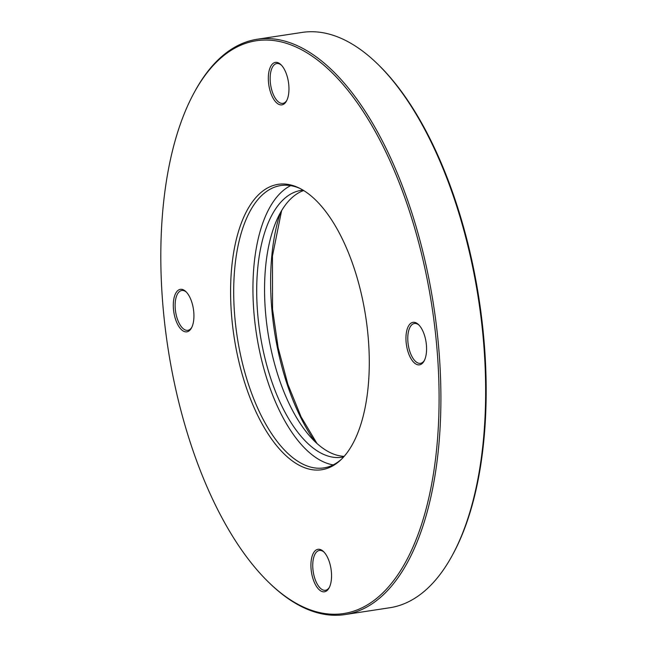 <?xml version="1.0" encoding="UTF-8"?>
<svg xmlns="http://www.w3.org/2000/svg" width="647" height="647" viewBox="0 0 647 647"><rect width="100%" height="100%" fill="white"/><g stroke="black" fill="none" stroke-linecap="round" stroke-linejoin="round"><path stroke-width="0.97" d="M231.739 317.418A144.362 66.601 81.3 0 1 298.971 187.945A144.362 66.601 81.3 0 1 368.143 336.763A144.362 66.601 81.3 0 1 340.443 460.211A144.362 66.601 81.3 0 1 231.739 317.418M300.151 188.536A142.809 65.881 -98.7 0 0 280.79 185.552A142.809 65.881 -98.7 0 0 234.829 317.159A142.809 65.881 -98.7 0 0 323.799 467.91A142.809 65.881 -98.7 0 0 341.398 459.289M333.189 464.894A142.809 65.881 81.3 0 1 254.069 314.232A142.809 65.881 81.3 0 1 290.649 185.632M303.047 190.145A134.972 62.266 -98.7 0 0 301.211 190.364A134.972 62.266 -98.7 0 0 257.773 314.757A134.972 62.266 -98.7 0 0 341.859 457.235A134.972 62.266 -98.7 0 0 343.678 456.895M303.678 190.525A134.972 62.266 -98.7 0 0 265.626 313.56A134.972 62.266 -98.7 0 0 344.172 456.345M377.46 63.859L378.487 64.862A289.646 133.622 81.3 0 1 483.899 339.319A289.646 133.622 81.3 0 1 453.005 554.042L452.318 555.304A290.988 134.244 -98.7 0 0 483.349 339.586A290.988 134.244 -98.7 0 0 377.46 63.859A290.988 134.244 -98.7 0 0 302.06 32.423L257.296 39.241A290.988 134.244 81.3 0 1 438.593 346.404A290.988 134.244 81.3 0 1 344.94 614.577A290.988 134.244 81.3 0 1 269.54 583.141L268.513 582.138A289.646 133.622 -98.7 0 0 436.782 346.493A289.646 133.622 -98.7 0 0 335.971 76.678A289.646 133.622 -98.7 0 0 193.995 92.958A289.646 133.622 -98.7 0 0 163.101 307.681A289.646 133.622 -98.7 0 0 268.513 582.138M344.94 614.577L389.704 607.759A290.988 134.244 -98.7 0 0 452.318 555.304M281.494 65.25A20.146 9.293 -98.7 0 0 278.073 63.535A20.146 9.293 -98.7 0 0 276.787 63.535A20.146 9.293 -98.7 0 0 270.446 83.479A20.146 9.293 -98.7 0 0 281.558 103.374A20.146 9.293 -98.7 0 0 282.852 103.366A20.146 9.293 -98.7 0 0 286.839 100.334M280.499 104.879A21.488 9.915 81.3 0 1 268.489 82.193A21.488 9.915 81.3 0 1 276.779 62.387A21.488 9.915 81.3 0 1 280.976 64.708A21.488 9.915 81.3 0 1 286.5 101.005A21.488 9.915 81.3 0 1 280.499 104.879M186.473 292.201A20.146 9.293 -98.7 0 0 181.758 290.495A20.146 9.293 -98.7 0 0 175.28 309.064A20.146 9.293 -98.7 0 0 187.832 330.326A20.146 9.293 -98.7 0 0 191.819 327.293M193.768 312.032A21.488 9.915 81.3 0 1 191.48 327.964A21.488 9.915 81.3 0 1 180.942 329.169A21.488 9.915 81.3 0 1 173.469 309.153A21.488 9.915 81.3 0 1 185.948 291.668A21.488 9.915 81.3 0 1 193.768 312.032M324.09 552.158A20.146 9.293 -98.7 0 0 320.677 550.443A20.146 9.293 -98.7 0 0 319.383 550.451A20.146 9.293 -98.7 0 0 313.043 570.387A20.146 9.293 -98.7 0 0 324.163 590.282A20.146 9.293 -98.7 0 0 325.449 590.282A20.146 9.293 -98.7 0 0 329.436 587.25M319.383 549.295A21.488 9.915 81.3 0 1 323.573 551.624A21.488 9.915 81.3 0 1 329.097 587.913A21.488 9.915 81.3 0 1 323.096 591.787A21.488 9.915 81.3 0 1 311.086 569.101A21.488 9.915 81.3 0 1 319.383 549.295M406.114 342.15A21.488 9.915 81.3 0 1 418.593 324.665A21.488 9.915 81.3 0 1 426.413 345.029A21.488 9.915 81.3 0 1 424.125 360.953A21.488 9.915 81.3 0 1 413.587 362.166A21.488 9.915 81.3 0 1 406.114 342.15M419.119 325.198A20.146 9.293 -98.7 0 0 414.403 323.492A20.146 9.293 -98.7 0 0 407.925 342.061A20.146 9.293 -98.7 0 0 420.477 363.323A20.146 9.293 -98.7 0 0 424.464 360.29M193.995 92.958L194.682 91.696A290.988 134.244 81.3 0 1 257.296 39.241M315.129 441.828A156.687 72.286 81.3 0 1 271.861 309.589A156.687 72.286 81.3 0 1 280.272 213.033M317.062 443.624L301.081 416.854L287.826 384.181L278.121 347.625L272.565 309.387L272.46 256.05L281.591 210.744"/></g></svg>

